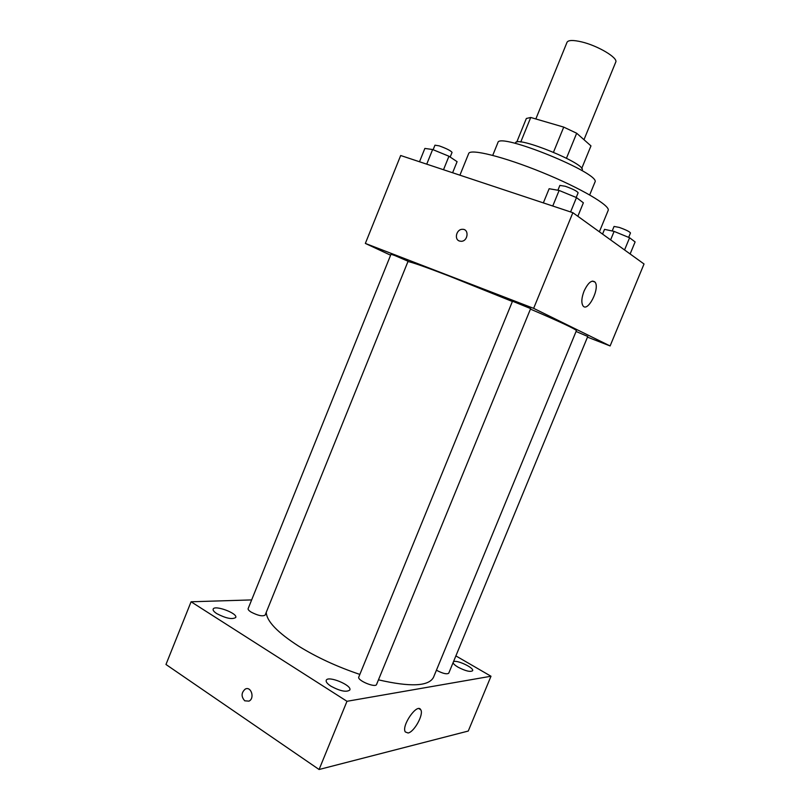 <?xml version="1.0" encoding="UTF-8"?>
<svg xmlns="http://www.w3.org/2000/svg" width="810" height="810" viewBox="0 0 810 810"><rect width="100%" height="100%" fill="white"/><g stroke="black" fill="none" stroke-linecap="round" stroke-linejoin="round"><path stroke-width="1.21" d="M583.98 139.705L615.721 62.167C618.384 57.976 598.013 45.745 581.62 41.897C573.146 39.923 568.276 40.044 567.03 42.292L535.835 118.959M566.463 158.213L576.679 133.235L590.966 145.891L581.712 168.46M520.749 142.023L530.732 117.47L526.348 118.483L516.76 142.074M530.732 117.47L563.73 127.109L576.679 133.235M553.493 152.199L563.73 127.109M515.281 143.39L515.474 142.914C516.203 135.209 587.017 164.116 582.147 170.12L581.955 170.596M492.733 155.358L497.887 142.661C498.494 131.696 602.134 173.988 594.894 182.25L589.69 194.927M459.918 175.193L468.676 153.546C470.023 148.392 503.82 156.715 542.305 172.459C580.821 188.143 610.791 205.841 608.148 210.468L599.37 231.802M390.602 255.211L365.35 243.425L400.677 155.51L572.862 212.696L644.031 263.989L610.112 345.951L587.483 337.132M512.386 301.492L449.135 276.048C425.473 266.956 411.743 262.126 407.946 261.569M378.452 679.843C410.437 687.204 428.784 686.364 433.492 677.332L576.396 330.672C575.991 329.275 560.672 322.086 530.439 309.106M365.35 243.425L533.638 308.347L610.112 345.951M436.428 670.204L436.661 670.346C442.827 673.545 446.847 674.497 448.74 673.201L587.756 336.474L576.072 331.472M394.865 255.555L390.997 254.239L248.143 608.614C247.88 609.505 248.852 610.659 251.08 612.077C257.955 615.63 262.642 616.633 265.143 615.073L408.078 261.255L394.865 255.555M512.507 301.199L530.651 308.59L376.579 684.43C375.577 688.186 356.866 680.37 358.789 676.998L512.507 301.199M533.638 308.347L572.862 212.696M584.061 291.094C588.131 282.609 591.776 279.602 595.006 282.072C600.291 288.107 587.716 312.943 582.967 305.785C581.175 302.677 581.539 297.786 584.061 291.094M459.432 241.026C453.904 239.335 456.526 229.088 462.419 229.311C469.375 228.896 468.079 241.38 461.173 241.299L459.432 241.026C453.904 239.335 456.526 229.098 462.429 229.311C469.375 228.906 468.089 241.38 461.184 241.299M359.842 674.406C337.223 666.792 316.892 657.416 298.839 646.269C277.496 632.529 266.632 621.209 266.257 612.319M251.647 599.916L191.079 601.779L346.984 701.298L490.992 676.239L455.878 655.897M216.797 613.636C225.96 618.394 232.267 619.68 235.73 617.493C237.978 613.362 214.417 604.635 213.151 609.14C212.797 610.315 214.012 611.813 216.797 613.636M330.946 686.202C340.261 691.183 346.548 692.449 349.809 690.009C352.34 685.29 327.716 675.206 326.217 680.349C325.772 681.878 327.351 683.832 330.946 686.202M453.084 662.661C453.387 663.876 455.017 665.364 457.994 667.146C465.507 671.034 470.387 672.219 472.615 670.721C474.366 667.804 456.162 659.34 453.448 661.78M191.079 601.779L165.969 664.483L319.089 769.5L468.261 731.045L490.992 676.239M319.089 769.5L346.984 701.298M244.752 700.822C241.066 696.61 241.218 692.702 245.227 689.097C251.12 685.837 255.049 698.372 248.974 701.126L244.752 700.822C241.066 696.61 241.218 692.702 245.238 689.097C251.12 685.837 255.049 698.372 248.974 701.126L244.762 700.822M408.088 732.999L405.283 731.936C401.152 725.719 417.454 702.543 420.775 709.783C423.954 714.258 414.295 731.997 408.088 732.999M543.348 202.895L549.139 188.72L559.123 190.451L576.477 197.589L583.372 202.804L577.844 216.29M552.754 206.023L559.123 190.451M570.584 211.947L576.477 197.589M576.204 197.478L578.117 192.79C577.115 191.14 572.822 188.963 565.238 186.26L559.862 185.419L557.898 190.239M602.559 234.1L604.513 229.351L614.112 231.397L629.593 237.755L635.111 241.927L630.129 253.975M610.608 239.902L614.112 231.397M624.561 249.956L629.593 237.755M628.661 237.37L630.484 232.956C629.643 231.66 625.907 229.817 619.265 227.418L614.061 226.446L612.188 230.982M419.499 161.767L424.865 148.432L432.631 149.526L448.953 156.239L457.093 161.676L452.608 172.763M426.728 164.167L432.631 149.526M443.505 169.735L448.953 156.239M450.168 157.049L452.051 152.391C450.826 150.701 446.512 148.513 439.111 145.84L434.96 145.192L433.127 149.728M592.302 281.1L595.006 282.072M418.912 708.628L420.775 709.783"/></g></svg>
